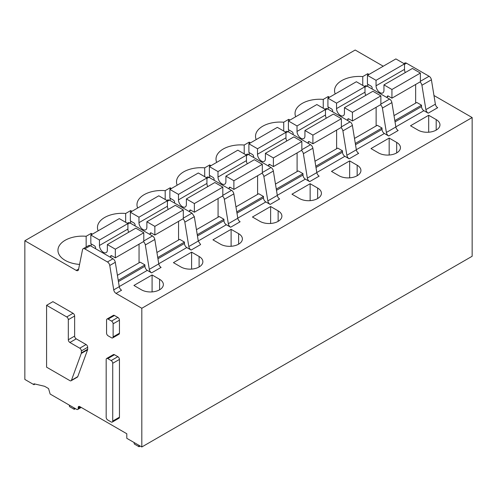 <?xml version="1.0" encoding="UTF-8"?>
<svg xmlns="http://www.w3.org/2000/svg" width="497" height="497" viewBox="0 0 497 497"><rect width="100%" height="100%" fill="white"/><g stroke="black" fill="none" stroke-linecap="round" stroke-linejoin="round"><path stroke-width="0.75" d="M112.732 363.295L112.732 421.058A2.236 1.292 60 0 1 112.266 422.083A2.236 1.292 60 0 1 111.148 421.972L107.75 420.008A2.236 1.292 60 0 1 106.172 417.275L106.172 359.511A2.236 1.292 60 0 1 106.631 358.486A2.236 1.292 60 0 1 107.75 358.598L111.148 360.561A2.236 1.292 60 0 1 112.732 363.295L119.448 359.418L119.448 417.182A2.236 1.292 60 0 1 118.982 418.207L112.266 422.083M77.731 409.447A2.236 1.292 60 0 0 78.197 408.422L78.197 407.509A2.236 1.292 60 0 1 78.656 406.484A2.236 1.292 60 0 1 79.775 406.596L126.797 433.744L126.797 438.311L141.813 446.977L141.813 308.27L116.049 293.398A3.355 1.938 60 0 1 113.726 289.875L109.762 265.485A3.355 1.938 60 0 0 107.439 261.962L84.825 248.904A3.355 1.938 60 0 0 83.148 248.736A3.355 1.938 60 0 0 82.502 249.749L78.538 269.554A3.355 1.938 60 0 1 77.892 270.567A3.355 1.938 60 0 1 76.221 270.399L24.85 240.741L24.85 379.447L33.939 384.697L33.939 383.783L44.606 386.293L48.557 388.573L50.141 394.053L76.613 409.335A2.236 1.292 60 0 0 77.731 409.447L81.222 407.428M106.631 358.486L113.353 354.609A2.236 1.292 60 0 1 114.465 354.721L117.864 356.678A2.236 1.292 60 0 1 119.448 359.418M68.313 339.755A2.236 1.292 60 0 0 69.897 342.489L76.221 338.842L86.099 344.545A2.236 1.292 60 0 1 87.677 347.279L87.677 349.254A2.243 1.292 60 0 1 87.59 349.801L77.762 376.651A2.236 1.292 60 0 1 77.389 377.124L71.065 380.777A2.236 1.292 60 0 1 69.953 380.665L46.581 367.177L46.581 305.307L66.735 316.937A2.236 1.292 60 0 1 68.313 319.677L68.313 339.755L74.637 336.102L74.637 316.03A2.236 1.292 60 0 0 73.059 313.29L52.906 301.654L46.581 305.307M76.221 338.842A2.236 1.292 60 0 1 74.637 336.102M107.029 319.018L113.353 315.371A2.236 1.292 60 0 1 114.465 315.477L117.864 317.44A2.236 1.292 60 0 1 119.448 320.18L119.448 333.226A2.236 1.292 60 0 1 118.982 334.251L112.664 337.904A2.236 1.292 60 0 1 111.545 337.792L108.147 335.829A2.236 1.292 60 0 1 106.563 333.089L106.563 320.043A2.236 1.292 60 0 1 107.029 319.018A2.236 1.292 60 0 1 108.147 319.13L111.545 321.093A2.236 1.292 60 0 1 113.123 323.827L119.448 320.18M141.813 308.27L472.15 117.553L472.15 256.259L141.813 446.977M472.15 117.553L433.962 95.505M383.243 66.219L355.187 50.023L24.85 240.741M395.842 126.884L423.904 110.682L428.209 113.173A3.355 1.938 60 0 1 425.892 109.651L421.928 85.26L431.408 79.787A3.355 1.938 -120 0 0 429.085 76.265L406.471 63.206A3.355 1.938 -120 0 0 404.794 63.038L403.906 63.548M356.33 149.696L384.386 133.494L388.697 135.985A3.355 1.938 60 0 1 386.374 132.463L382.41 108.073L391.897 102.599A3.355 1.938 -120 0 0 389.573 99.077L366.954 86.018A3.355 1.938 -120 0 0 365.276 85.851L364.394 86.366M316.813 172.515L344.875 156.313L349.18 158.798A3.355 1.938 60 0 1 346.863 155.275L342.899 130.885L352.379 125.412A3.355 1.938 -120 0 0 350.056 121.889L327.442 108.831A3.355 1.938 -120 0 0 325.765 108.663L324.876 109.178M277.301 195.327L305.363 179.125L309.668 181.61A3.355 1.938 60 0 1 307.345 178.088L303.381 153.703L312.868 148.224A3.355 1.938 -120 0 0 310.544 144.702L287.931 131.643A3.355 1.938 -120 0 0 286.253 131.481L285.365 131.991M237.783 218.14L265.845 201.937L270.157 204.422A3.355 1.938 60 0 1 267.833 200.9L263.87 176.516L273.35 171.036A3.355 1.938 -120 0 0 271.033 167.514L248.413 154.455A3.355 1.938 -120 0 0 246.736 154.294L245.853 154.803M198.272 240.952L226.334 224.75L230.639 227.235A3.355 1.938 60 0 1 228.316 223.712L224.352 199.328L233.838 193.855A3.355 1.938 -120 0 0 231.515 190.326L208.902 177.274A3.355 1.938 -120 0 0 207.224 177.106L206.336 177.615M158.754 263.764L186.816 247.562L191.128 250.053A3.355 1.938 60 0 1 188.804 246.531L184.841 222.14L194.327 216.667L192.004 213.145L169.384 200.086L167.706 199.918L166.824 200.428M119.243 286.576L147.305 270.374L151.61 272.865A3.355 1.938 60 0 1 149.293 269.343L145.329 244.953A3.355 1.938 60 0 0 143.366 241.672M141.415 289.788A12.854 7.418 0 0 0 155.424 291.397A12.854 7.418 0 0 0 163.358 284.545A12.854 7.418 0 0 0 159.593 279.295L152.088 274.965L133.91 285.458L141.415 289.788M91.156 234.857L91.156 233.397L86.155 236.28A24.589 14.196 0 0 0 57.95 250.326A24.589 14.196 0 0 0 65.157 260.36A24.589 14.196 0 0 0 79.57 264.416M91.156 233.397L92.417 234.124M180.933 266.976A12.854 7.418 0 0 0 194.936 268.585A12.854 7.418 0 0 0 202.869 261.733A12.854 7.418 0 0 0 199.104 256.483L191.6 252.147L173.422 262.646L180.933 266.976M130.668 212.045L130.668 210.585L125.673 213.468A24.589 14.196 0 0 0 97.468 227.508A24.589 14.196 0 0 0 98.145 230.819M130.668 210.585L131.935 211.312M220.444 244.164A12.854 7.418 0 0 0 234.454 245.773A12.854 7.418 0 0 0 242.387 238.92A12.854 7.418 0 0 0 238.622 233.671L231.111 229.334L212.94 239.827L220.444 244.164M170.185 189.227L170.185 187.773L165.184 190.655A24.589 14.196 0 0 0 136.979 204.696A24.589 14.196 0 0 0 137.657 208.007M170.185 187.773L171.446 188.5M259.962 221.351A12.854 7.418 0 0 0 273.965 222.96A12.854 7.418 0 0 0 281.898 216.102A12.854 7.418 0 0 0 278.134 210.858L270.629 206.522L252.451 217.015L259.962 221.351M209.697 166.414L209.697 164.954L204.696 167.843A24.589 14.196 0 0 0 176.497 181.883A24.589 14.196 0 0 0 177.174 185.195M209.697 164.954L210.964 165.687M299.474 198.539A12.854 7.418 0 0 0 313.483 200.148A12.854 7.418 0 0 0 321.416 193.29A12.854 7.418 0 0 0 317.651 188.046L310.14 183.71L291.963 194.203L299.474 198.539M249.208 143.602L249.208 142.142L244.213 145.031A24.589 14.196 0 0 0 216.009 159.071A24.589 14.196 0 0 0 216.686 162.382M249.208 142.142L250.476 142.875M338.985 175.727A12.854 7.418 0 0 0 352.994 177.336A12.854 7.418 0 0 0 360.928 170.477A12.854 7.418 0 0 0 357.163 165.228L349.658 160.898L331.48 171.39L338.985 175.727M288.726 120.79L288.726 119.33L283.725 122.219A24.589 14.196 0 0 0 255.526 136.259A24.589 14.196 0 0 0 256.203 139.57M288.726 119.33L289.987 120.063M378.503 152.914A12.854 7.418 0 0 0 392.506 154.517A12.854 7.418 0 0 0 400.445 147.665A12.854 7.418 0 0 0 396.681 142.415L389.17 138.085L370.992 148.578L378.503 152.914M328.237 97.977L328.237 96.517L323.243 99.4A24.589 14.196 0 0 0 295.038 113.446A24.589 14.196 0 0 0 295.715 116.752M328.237 96.517L329.505 97.244M418.014 130.096A12.854 7.418 0 0 0 432.023 131.705A12.854 7.418 0 0 0 439.957 124.853A12.854 7.418 0 0 0 436.192 119.603L428.687 115.267L410.51 125.766L418.014 130.096M367.755 75.165L367.755 73.705L362.754 76.588A24.589 14.196 0 0 0 334.549 90.634A24.589 14.196 0 0 0 335.226 93.939M367.755 73.705L369.016 74.432M116.049 293.398L121.579 290.205A3.355 1.938 60 0 1 119.261 286.682L115.298 262.292A3.355 1.938 60 0 0 112.974 258.769L90.355 245.711A3.355 1.938 60 0 0 88.683 245.543L83.148 248.736M35.063 384.051L33.939 384.697M69.897 342.489L79.775 348.192A2.236 1.292 60 0 1 81.353 350.932L81.353 352.901A2.243 1.292 60 0 1 81.266 353.454L71.444 380.304A2.236 1.292 60 0 1 71.065 380.777M112.664 337.904A2.236 1.292 60 0 0 113.123 336.879L113.123 323.827M147.305 270.374A3.355 1.938 60 0 1 144.931 266.268L144.931 264.901L118.224 280.32M117.41 275.313L140.191 262.161L144.931 264.901M149.293 269.343L158.773 263.864L154.809 239.479A3.355 1.938 -120 0 0 152.486 235.957L129.872 222.898A3.355 1.938 -120 0 0 128.195 222.731L127.307 223.246M158.773 263.864A3.355 1.938 -120 0 0 161.096 267.386L151.61 272.865M156.928 252.501L179.709 239.349L184.449 242.089L184.449 243.455A3.355 1.938 60 0 0 186.816 247.562M182.877 218.86A3.355 1.938 60 0 1 184.841 222.14M191.128 250.053L200.608 244.574L198.284 241.051L194.327 216.667M196.439 229.689L219.22 216.537L223.961 219.276L223.961 220.643A3.355 1.938 60 0 0 226.334 224.75M222.395 196.042A3.355 1.938 60 0 1 224.352 199.328M228.316 223.712L237.802 218.239L233.838 193.855M237.802 218.239A3.355 1.938 -120 0 0 240.126 221.761L230.639 227.235M235.957 206.876L258.732 193.724L263.478 196.464L263.478 197.831A3.355 1.938 60 0 0 265.845 201.937M261.907 173.229A3.355 1.938 60 0 1 263.87 176.516M267.833 200.9L277.314 195.427L273.35 171.036M277.314 195.427A3.355 1.938 -120 0 0 279.637 198.949L270.157 204.422M275.468 184.064L298.25 170.912L302.99 173.646L302.99 175.019A3.355 1.938 60 0 0 305.363 179.125M301.424 150.417A3.355 1.938 60 0 1 303.381 153.703M307.345 178.088L316.831 172.614L312.868 148.224M316.831 172.614A3.355 1.938 -120 0 0 319.155 176.137L309.668 181.61M314.98 161.252L337.761 148.1L342.501 150.833L342.501 152.206A3.355 1.938 60 0 0 344.875 156.313M340.936 127.605A3.355 1.938 60 0 1 342.899 130.885M346.863 155.275L356.343 149.802L352.379 125.412M356.343 149.802A3.355 1.938 -120 0 0 358.666 153.325L349.18 158.798M354.498 138.433L377.279 125.287L382.019 128.021L382.019 129.388A3.355 1.938 60 0 0 384.386 133.494M380.447 104.792A3.355 1.938 60 0 1 382.41 108.073M386.374 132.463L395.861 126.983L391.897 102.599M395.861 126.983A3.355 1.938 -120 0 0 398.178 130.506L388.697 135.985M394.009 115.621L416.79 102.469L421.531 105.209L421.531 106.575A3.355 1.938 60 0 0 423.904 110.682M419.965 81.98A3.355 1.938 60 0 1 421.928 85.26M425.892 109.651L435.372 104.171L431.408 79.787M435.372 104.171A3.355 1.938 -120 0 0 437.695 107.694L428.209 113.173M152.088 291.907L152.088 274.965M86.155 247.003L86.155 236.28M91.156 246.17L91.156 243.89M191.6 269.094L191.6 252.147M125.673 222.296L125.673 213.468M130.668 223.358L130.668 221.078M231.111 246.282L231.111 229.334M165.184 199.483L165.184 190.655M170.185 200.546L170.185 198.266M270.629 223.47L270.629 206.522M204.696 176.671L204.696 167.843M209.697 177.733L209.697 175.453M310.14 200.658L310.14 183.71M244.213 153.859L244.213 145.031M249.208 154.921L249.208 152.635M349.658 177.839L349.658 160.898M283.725 131.046L283.725 122.219M288.726 132.103L288.726 129.823M389.17 155.027L389.17 138.085M323.243 108.228L323.243 99.4M328.237 109.29L328.237 107.01M428.687 132.214L428.687 115.267M362.754 85.416L362.754 76.588M367.755 86.478L367.755 84.198M184.449 242.089L157.742 257.508M223.961 219.276L197.253 234.696M263.478 196.464L236.771 211.884M302.99 173.646L276.282 189.071M342.501 150.833L315.794 166.253M382.019 128.021L355.312 143.44M421.531 105.209L394.823 120.628M387.194 97.704L387.194 96.791A1.677 0.969 60 0 1 387.542 96.02A1.677 0.969 60 0 1 388.381 96.107L391.934 98.157L391.934 89.491L383.957 84.881L383.957 90.168A5.591 3.231 60 0 1 382.802 92.914A5.591 3.231 60 0 1 378.565 91.498A5.591 3.231 60 0 1 376.055 85.981A5.591 3.231 60 0 1 376.049 85.795L376.049 80.321L367.438 75.345L367.438 84.018L370.992 86.068A1.677 0.969 60 0 1 372.178 88.124L372.178 89.031M383.957 84.881L412.404 68.456L420.387 73.065L420.387 81.732L391.934 98.157M415.647 103.134L415.647 84.471M405.291 72.562A5.591 3.231 60 0 1 404.502 69.555A5.591 3.231 60 0 1 404.502 69.369L404.502 63.896L395.885 58.919L367.438 75.345M420.387 73.065L391.934 89.491M404.502 63.896L376.049 80.321M347.683 120.516L347.683 119.603A1.677 0.969 60 0 1 348.03 118.839A1.677 0.969 60 0 1 348.863 118.92L352.423 120.97L352.423 112.303L344.44 107.694L344.44 112.981A5.591 3.231 60 0 1 343.284 115.726A5.591 3.231 60 0 1 339.053 114.31A5.591 3.231 60 0 1 336.544 108.793A5.591 3.231 60 0 1 336.537 108.607L336.537 103.134L327.921 98.157L327.921 106.83L331.48 108.88A1.677 0.969 60 0 1 332.667 110.937L332.667 111.85M344.44 107.694L372.893 91.268L380.87 95.878L380.87 104.544L352.423 120.97M376.13 125.946L376.13 107.284M365.78 95.374A5.591 3.231 60 0 1 364.991 92.367A5.591 3.231 60 0 1 364.991 92.181L364.991 86.708L356.374 81.732L327.921 98.157M380.87 95.878L352.423 112.303M364.991 86.708L336.537 103.134M308.165 143.329L308.165 142.415A1.677 0.969 60 0 1 308.513 141.651A1.677 0.969 60 0 1 309.351 141.732L312.905 143.788L312.905 135.116L304.928 130.506L304.928 135.793A5.591 3.231 60 0 1 303.773 138.545A5.591 3.231 60 0 1 299.536 137.122A5.591 3.231 60 0 1 297.026 131.606A5.591 3.231 60 0 1 297.026 131.419L297.026 125.946L288.409 120.97L288.409 129.642L291.963 131.693A1.677 0.969 60 0 1 293.149 133.749L293.149 134.662M304.928 130.506L333.375 114.08L341.358 118.69L341.358 127.362L312.905 143.788M336.618 148.758L336.618 130.096M326.262 118.187A5.591 3.231 60 0 1 325.479 115.18A5.591 3.231 60 0 1 325.473 114.993L325.473 109.52L316.862 104.544L288.409 120.97M341.358 118.69L312.905 135.116M325.473 109.52L297.026 125.946M268.653 166.141L268.653 165.228A1.677 0.969 60 0 1 269.001 164.464A1.677 0.969 60 0 1 269.84 164.544L273.393 166.601L273.393 157.928L265.41 153.325L265.41 158.611A5.591 3.231 60 0 1 264.255 161.357A5.591 3.231 60 0 1 260.024 159.935A5.591 3.231 60 0 1 257.514 154.418A5.591 3.231 60 0 1 257.508 154.232L257.508 148.758L248.898 143.788L248.898 152.455L252.451 154.505A1.677 0.969 60 0 1 253.638 156.561L253.638 157.474M265.41 153.325L293.864 136.899L301.847 141.502L301.847 150.175L273.393 166.601M297.1 171.571L297.1 152.908M286.75 141.005A5.591 3.231 60 0 1 285.961 137.992A5.591 3.231 60 0 1 285.961 137.806L285.961 132.332L277.345 127.362L248.898 143.788M301.847 141.502L273.393 157.928M285.961 132.332L257.508 148.758M229.136 188.953L229.136 188.046A1.677 0.969 60 0 1 229.484 187.276A1.677 0.969 60 0 1 230.322 187.357L233.882 189.413L233.882 180.74L225.899 176.137L225.899 181.424A5.591 3.231 60 0 1 224.743 184.17A5.591 3.231 60 0 1 220.513 182.747A5.591 3.231 60 0 1 217.997 177.23A5.591 3.231 60 0 1 217.997 177.05L217.997 171.571L209.38 166.601L209.38 175.267L212.94 177.323A1.677 0.969 60 0 1 214.12 179.374L214.12 180.287M225.899 176.137L254.346 159.711L262.329 164.314L262.329 172.987L233.882 189.413M257.589 194.383L257.589 175.727M247.239 163.817A5.591 3.231 60 0 1 246.45 160.811A5.591 3.231 60 0 1 246.444 160.624L246.444 155.145L237.833 150.175L209.38 166.601M262.329 164.314L233.882 180.74M246.444 155.145L217.997 171.571M189.624 211.772L189.624 210.858A1.677 0.969 60 0 1 189.972 210.088A1.677 0.969 60 0 1 190.811 210.175L194.364 212.225L194.364 203.559L186.381 198.949L186.381 204.236A5.591 3.231 60 0 1 185.232 206.982A5.591 3.231 60 0 1 180.995 205.565A5.591 3.231 60 0 1 178.485 200.049A5.591 3.231 60 0 1 178.479 199.862L178.479 194.383L169.868 189.413L169.868 198.079L173.422 200.136A1.677 0.969 60 0 1 174.609 202.186L174.609 203.099M186.381 198.949L214.834 182.523L222.818 187.133L222.818 195.799L194.364 212.225M218.071 217.201L218.071 198.539M207.721 186.63A5.591 3.231 60 0 1 206.932 183.623A5.591 3.231 60 0 1 206.932 183.436L206.932 177.957L198.315 172.987L169.868 189.413M222.818 187.133L194.364 203.559M206.932 177.957L178.479 194.383M150.113 234.584L150.113 233.671A1.677 0.969 60 0 1 150.454 232.9A1.677 0.969 60 0 1 151.293 232.987L154.853 235.038L154.853 226.371L146.87 221.761L146.87 227.048A5.591 3.231 60 0 1 145.714 229.794A5.591 3.231 60 0 1 141.483 228.378A5.591 3.231 60 0 1 138.967 222.861A5.591 3.231 60 0 1 138.967 222.675L138.967 217.201L130.351 212.225L130.351 220.892L133.91 222.948A1.677 0.969 60 0 1 135.097 224.998L135.097 225.911M146.87 221.761L175.317 205.336L183.3 209.945L183.3 218.612L154.853 235.038M178.56 240.014L178.56 221.351M168.21 209.442A5.591 3.231 60 0 1 167.421 206.435A5.591 3.231 60 0 1 167.414 206.249L167.414 200.776L158.804 195.799L130.351 212.225M183.3 209.945L154.853 226.371M167.414 200.776L138.967 217.201M110.595 257.396L110.595 256.483A1.677 0.969 60 0 1 110.943 255.719A1.677 0.969 60 0 1 111.782 255.8L115.335 257.85L115.335 249.183L107.358 244.574L107.358 249.861A5.591 3.231 60 0 1 106.203 252.606A5.591 3.231 60 0 1 101.966 251.19A5.591 3.231 60 0 1 99.456 245.673A5.591 3.231 60 0 1 99.45 245.487L99.45 240.014L90.839 235.038L90.839 243.71L94.393 245.76A1.677 0.969 60 0 1 95.579 247.817L95.579 248.724M107.358 244.574L135.805 228.148L143.788 232.758L143.788 241.424L115.335 257.85M139.048 262.826L139.048 244.164M128.692 232.254A5.591 3.231 60 0 1 127.909 229.247A5.591 3.231 60 0 1 127.903 229.061L127.903 223.588L119.286 218.612L90.839 235.038M143.788 232.758L115.335 249.183M127.903 223.588L99.45 240.014M140.235 446.064L139.048 446.747L134.302 444.014L134.047 442.498M139.048 446.747L138.793 445.231M75.426 408.652L74.246 409.335L69.499 406.596L69.245 405.08M74.246 409.335L73.991 407.82M119.448 417.182L112.732 421.058M111.148 360.561L117.864 356.678M114.465 354.721L107.75 358.598M78.197 408.422L80.564 407.055M78.197 407.509L79.775 406.596M78.65 268.995L76.221 270.399M113.726 289.875L119.261 286.682M109.762 265.485L115.298 262.292M107.439 261.962L112.974 258.769M84.825 248.904L90.355 245.711M81.266 353.454L87.59 349.801M81.353 352.901L87.677 349.254M71.444 380.304L77.762 376.651M66.735 316.937L73.059 313.29M68.313 319.677L74.637 316.03M79.775 348.192L86.099 344.545M81.353 350.932L87.677 347.279M111.545 321.093L117.864 317.44M113.123 336.879L119.448 333.226M108.147 319.13L114.465 315.477M118.429 281.575L144.931 266.268M395.028 121.877L421.531 106.575M355.517 144.695L382.019 129.388M315.999 167.508L342.501 152.206M276.487 190.32L302.99 175.019M236.97 213.132L263.478 197.831M197.458 235.945L223.961 220.643M188.804 246.531L198.284 241.051M157.94 258.757L184.449 243.455M159.593 289.788L159.593 279.295M199.104 266.976L199.104 256.483M238.622 244.164L238.622 233.671M278.134 221.351L278.134 210.858M317.651 198.539L317.651 188.046M357.163 175.727L357.163 165.228M396.681 152.914L396.681 142.415M436.192 130.096L436.192 119.603M154.809 239.479L145.329 244.953M143.788 240.977L152.486 235.957M129.872 222.898L127.903 224.035M183.3 218.164L192.004 213.145M167.414 201.223L169.384 200.086M222.818 195.352L231.515 190.326M206.932 178.411L208.902 177.274M262.329 172.54L271.033 167.514M246.444 155.592L248.413 154.455M301.847 149.727L310.544 144.702M285.961 132.78L287.931 131.643M341.358 126.909L350.056 121.889M325.473 109.967L327.442 108.831M380.87 104.097L389.573 99.077M364.991 87.155L366.954 86.018M420.387 81.284L429.085 76.265M404.502 64.343L406.471 63.206M387.194 96.791L388.381 96.107M376.049 85.795L404.502 69.369M347.683 119.603L348.863 118.92M336.537 108.607L364.991 92.181M308.165 142.415L309.351 141.732M297.026 131.419L325.473 114.993M268.653 165.228L269.84 164.544M257.508 154.232L285.961 137.806M229.136 188.046L230.322 187.357M217.997 177.05L246.444 160.624M189.624 210.858L190.811 210.175M178.479 199.862L206.932 183.436M150.113 233.671L151.293 232.987M138.967 222.675L167.414 206.249M110.595 256.483L111.782 255.8M99.45 245.487L127.903 229.061"/></g></svg>
